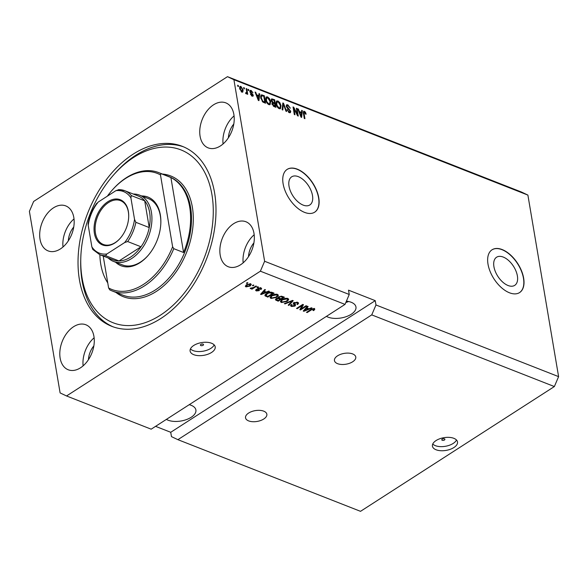 <?xml version="1.0" encoding="UTF-8"?>
<svg xmlns="http://www.w3.org/2000/svg" width="588" height="588" viewBox="0 0 588 588"><rect width="100%" height="100%" fill="white"/><g stroke="black" fill="none" stroke-linecap="round" stroke-linejoin="round"><path stroke-width="0.88" d="M508.061 285.511A16.736 9.298 57.2 0 0 514.713 285.364A16.736 9.298 57.2 0 0 515.977 271.061A16.736 9.298 57.2 0 0 503.247 257.066A16.736 9.298 57.2 0 0 496.595 257.213A16.736 9.298 57.2 0 0 495.331 271.516A16.736 9.298 57.2 0 0 508.061 285.511M303.165 205.109A16.736 9.298 57.2 0 0 309.817 204.962A16.736 9.298 57.2 0 0 311.081 190.659A16.736 9.298 57.2 0 0 298.351 176.665A16.736 9.298 57.2 0 0 291.699 176.812A16.736 9.298 57.2 0 0 290.435 191.115A16.736 9.298 57.2 0 0 303.165 205.109M304.591 212.386A25.438 14.134 57.2 0 0 314.705 212.165A25.438 14.134 57.2 0 0 316.623 190.424A25.438 14.134 57.2 0 0 297.278 169.16A25.438 14.134 57.2 0 0 287.164 169.381A25.438 14.134 57.2 0 0 285.246 191.122A25.438 14.134 57.2 0 0 304.591 212.386M314.617 212.217A25.438 14.134 57.2 0 0 316.41 190.453A25.438 14.134 57.2 0 0 297.102 169.27A25.438 14.134 57.2 0 0 287.076 169.44M509.487 292.787A25.438 14.134 57.2 0 0 519.601 292.567A25.438 14.134 57.2 0 0 521.519 270.825A25.438 14.134 57.2 0 0 502.174 249.562A25.438 14.134 57.2 0 0 492.06 249.782A25.438 14.134 57.2 0 0 490.142 271.524A25.438 14.134 57.2 0 0 509.487 292.787M519.513 292.618A25.438 14.134 57.2 0 0 521.306 270.855A25.438 14.134 57.2 0 0 501.998 249.679A25.438 14.134 57.2 0 0 491.972 249.841M442.227 440.287A1.588 0.808 170.4 0 0 444.006 440.228A1.588 0.808 170.4 0 0 444.903 439.31A1.588 0.808 170.4 0 0 444.447 438.861A1.588 0.808 170.4 0 0 442.676 438.92A1.588 0.808 170.4 0 0 441.772 439.839A1.588 0.808 170.4 0 0 442.227 440.287M436.075 449.769A12.716 6.453 170.4 0 0 450.283 449.298A12.716 6.453 170.4 0 0 457.508 441.926A12.716 6.453 170.4 0 0 453.863 438.325A12.716 6.453 170.4 0 0 439.655 438.802A12.716 6.453 170.4 0 0 432.43 446.167A12.716 6.453 170.4 0 0 436.075 449.769M432.753 443.999A12.716 6.453 170.4 0 0 435.385 445.667A12.716 6.453 170.4 0 0 447.652 445.8A12.716 6.453 170.4 0 0 456.494 439.986M200.853 345.568A1.588 0.808 170.4 0 0 202.625 345.509A1.588 0.808 170.4 0 0 203.529 344.59A1.588 0.808 170.4 0 0 203.073 344.142A1.588 0.808 170.4 0 0 201.302 344.2A1.588 0.808 170.4 0 0 200.398 345.119A1.588 0.808 170.4 0 0 200.853 345.568M193.768 354.689A12.716 6.453 170.4 0 0 207.976 354.211A12.716 6.453 170.4 0 0 215.201 346.839A12.716 6.453 170.4 0 0 211.548 343.238A12.716 6.453 170.4 0 0 197.34 343.715A12.716 6.453 170.4 0 0 190.115 351.08A12.716 6.453 170.4 0 0 193.768 354.689M190.439 348.919A12.716 6.453 170.4 0 0 193.07 350.58A12.716 6.453 170.4 0 0 205.344 350.713A12.716 6.453 170.4 0 0 214.179 344.899M337.556 363.663A10.812 5.483 170.4 0 0 349.632 363.259A10.812 5.483 170.4 0 0 355.769 356.997A10.812 5.483 170.4 0 0 352.668 353.932A10.812 5.483 170.4 0 0 340.592 354.336A10.812 5.483 170.4 0 0 334.454 360.598A10.812 5.483 170.4 0 0 337.556 363.663M248.636 420.898A10.812 5.483 170.4 0 0 260.712 420.493A10.812 5.483 170.4 0 0 266.849 414.231A10.812 5.483 170.4 0 0 263.747 411.166A10.812 5.483 170.4 0 0 251.671 411.571A10.812 5.483 170.4 0 0 245.534 417.84A10.812 5.483 170.4 0 0 248.636 420.898M166.382 419.384A16.538 8.386 170.4 0 0 168.043 420.185A16.538 8.386 170.4 0 0 186.506 419.56A16.538 8.386 170.4 0 0 195.9 409.983A16.538 8.386 170.4 0 0 191.159 405.301A16.538 8.386 170.4 0 0 189.218 404.684M326.436 316.359A16.538 8.386 170.4 0 0 328.097 317.152A16.538 8.386 170.4 0 0 346.56 316.535A16.538 8.386 170.4 0 0 355.953 306.958A16.538 8.386 170.4 0 0 351.212 302.276A16.538 8.386 170.4 0 0 346.406 301.152M345.81 302.541L348.669 301.519M60.145 358.143A24.167 15.92 -68.6 0 0 68.208 369.764A24.167 15.92 -68.6 0 0 87.031 361.671A24.167 15.92 -68.6 0 0 93.933 336.395A24.167 15.92 -68.6 0 0 85.863 324.774A24.167 15.92 -68.6 0 0 67.039 332.874A24.167 15.92 -68.6 0 0 60.145 358.143M220.199 255.119A24.167 15.92 -68.6 0 0 228.262 266.739A24.167 15.92 -68.6 0 0 247.085 258.639A24.167 15.92 -68.6 0 0 253.987 233.37A24.167 15.92 -68.6 0 0 245.916 221.749A24.167 15.92 -68.6 0 0 227.093 229.842A24.167 15.92 -68.6 0 0 220.199 255.119M200.089 136.247A24.167 15.92 -68.6 0 0 208.159 147.867A24.167 15.92 -68.6 0 0 226.983 139.768A24.167 15.92 -68.6 0 0 233.877 114.491A24.167 15.92 -68.6 0 0 225.814 102.871A24.167 15.92 -68.6 0 0 206.991 110.97A24.167 15.92 -68.6 0 0 200.089 136.247M40.035 239.272A24.167 15.92 -68.6 0 0 48.106 250.892A24.167 15.92 -68.6 0 0 66.929 242.793A24.167 15.92 -68.6 0 0 73.823 217.523A24.167 15.92 -68.6 0 0 65.76 205.903A24.167 15.92 -68.6 0 0 46.937 213.995A24.167 15.92 -68.6 0 0 40.035 239.272M79.431 279.822A96.66 63.673 -68.6 0 0 111.698 326.303A96.66 63.673 -68.6 0 0 186.991 293.912A96.66 63.673 -68.6 0 0 214.591 192.82A96.66 63.673 -68.6 0 0 182.317 146.338A96.66 63.673 -68.6 0 0 107.031 178.73A96.66 63.673 -68.6 0 0 79.431 279.822M93.852 345.898A16.538 10.893 -68.6 0 0 88.428 359.709M253.906 242.873A16.538 10.893 -68.6 0 0 248.481 256.684M233.796 123.994A16.538 10.893 -68.6 0 0 228.379 137.812M73.743 227.019A16.538 10.893 -68.6 0 0 68.318 240.837M371.741 314.889L554.359 386.551L360.517 511.332L177.892 439.67L371.741 314.889L375.975 304.974L558.6 376.636L527.892 195.084L233.914 79.718L227.482 76.668L33.641 201.449L29.4 211.364L60.108 392.916L66.54 395.967L260.381 271.193L264.622 261.27L233.914 79.718M554.359 386.551L558.6 376.636M155.57 426.344L170.733 432.29L171.461 436.619L177.892 439.67M170.733 432.29L375.247 300.652L348.522 290.163L349.25 294.485L345.016 304.4L151.167 429.181L66.54 395.967M345.016 304.4L260.381 271.193M301.137 308.898L306.091 305.709L306.738 305.966L300.512 309.972L299.821 309.7L302.151 305.473L297.19 308.671L296.543 308.413L302.769 304.408L303.459 304.68L301.137 308.898L300.953 307.818L302.82 304.43M294.485 302.423L295.602 305.099L294.926 306.098L291.413 306.488L290.546 305.709L291.354 304.54L292.089 304.738L291.538 305.51L292.118 306.01L294.72 305.348L293.383 304.062L293.912 302.724L297.682 302.328L298.616 303.158L297.668 304.503L296.94 304.297L297.565 303.393L296.903 302.776L294.573 302.967L294.184 303.533L294 302.452M284.371 303.636L292.559 300.402L293.228 300.666L288.87 305.4L288.201 305.143L292.199 301.012L285.04 303.9L284.371 303.636M287.745 298.432L288.605 299.777L287.106 301.401L281.358 302.541L280.439 301.637L282.086 299.512L284.959 298.322L287.745 298.432M288.649 299.299L288.458 298.888M277.382 294.36L278.242 295.713L276.735 297.33L270.987 298.469L270.076 297.572L271.722 295.441L274.596 294.25L277.382 294.36M278.286 295.227L278.087 294.823M266.327 292.03L268.731 291.053L269.4 291.317L261.182 294.537L260.558 294.294L264.784 289.502L265.46 289.766L264.144 291.178L266.327 292.03M246.401 283.21L247.291 282.637L247.938 282.894L247.048 283.467L246.401 283.21M246.519 284.732L250.65 283.872L251.304 284.504L250.047 286.069L245.968 286.893L245.314 286.253L246.519 284.732M252.399 285.562L253.288 284.989L253.935 285.246L253.046 285.819L252.399 285.562M253.531 287.517L255.876 286.011L256.522 286.26L251.995 289.178L251.348 288.921L252.076 288.458L250.135 288.274L253.531 287.517M256.853 287.311L257.742 286.738L258.389 286.995L257.5 287.569L256.853 287.311M257.978 288.26L260.969 287.922L261.66 288.524L261.065 289.465L260.337 289.267L260.278 288.326L258.742 288.443L258.477 288.767L259.529 289.957L259.036 290.685L256.309 290.95L255.611 290.325L256.125 289.539L256.853 289.744L256.934 290.523L258.301 290.487L257.39 289.039L257.978 288.26M260.337 289.267L260.183 287.73M256.853 289.744L256.934 290.523M258.301 290.487L258.286 289.083L257.662 288.502M265.004 295.088L265.159 295.977C264.732 295.139 265.232 294.309 266.658 293.5C268.393 292.265 270.23 291.905 272.178 292.405L274.015 293.125L267.79 297.131L264.931 295.58M277.984 297.638L278.08 298.197L278.749 296.874L282.468 296.44L284.386 297.197L278.161 301.203L275.397 299.77L276.081 298.763L277.948 297.94M309.001 308.781L311.405 307.796L312.081 308.061L303.864 311.287L303.232 311.037L307.465 306.252L308.141 306.517L306.826 307.928L309.001 308.781M314.22 308.818L314.756 309.486L313.625 310.596L312.897 310.39L313.463 309.273L312.346 309.325L307.149 312.581L306.502 312.324L310.729 309.604L314.22 308.818L314.69 309.134M313.536 308.435L313.72 309.516L313.36 308.656M527.892 195.084L521.46 192.033L227.482 76.668M375.247 300.652L375.975 304.974M349.25 294.485L264.622 261.27M297.374 114.278L296.359 108.258L297.006 108.515L298.285 116.079L297.594 115.807L293.941 108.743L294.963 114.778L294.316 114.52L293.037 106.957L293.728 107.229L297.374 114.278L296.947 114.557M286.268 106.266L286.643 104.789L287.855 104.833L290.376 108.207L287.951 105.693L287.128 105.656L286.907 106.494L290.744 111.279L290.391 112.668L289.281 112.639L286.988 109.625L289.112 111.742L289.891 111.786L290.09 111L287.532 108.449L286.268 106.266M282.144 109.743L282.828 102.951L283.497 103.216L286.643 111.507L285.974 111.25L283.342 103.98L282.813 110.007L282.144 109.743M277.918 100.93L276.286 101.356L277.918 100.93L279.954 102.841L281.027 105.678L280.483 108.677L279.226 108.692C277.47 107.633 276.426 106.016 276.103 103.833L276.661 100.938M265.908 97.299L267.547 96.866L269.591 98.769L270.656 101.614L270.12 104.605L268.856 104.62C267.099 103.569 266.063 101.952 265.732 99.769L266.298 96.873M243.814 88.648L243.63 87.568L244.285 87.825L244.461 88.906L243.814 88.648M239.654 88.634L240 86.414L240.904 86.407L243.131 89.942L242.77 92.096L241.866 92.103L239.654 88.634M304.386 111.323L305.451 112.234L306.135 114.204L305.503 114.05L304.51 112.19L303.959 112.506L304.922 118.68L304.275 118.431L303.408 113.293L303.614 111.308L304.386 111.323L303.496 111.889L304.07 112.234M304.51 112.19L303.349 112.903M258.83 95.646L258.992 93.595L259.668 93.859L258.955 100.644L258.323 100.401L255.052 92.051L255.729 92.316L256.655 94.793L258.83 95.646L258.036 96.16M249.907 91.596L250.201 90.398L251.142 90.427L252.987 92.801L251.23 91.191L250.532 91.721L253.303 95.131L253.038 96.175L252.134 96.131L250.392 93.984L251.98 95.337L252.678 94.984L249.907 91.596M251.23 91.191L250.018 92.051M251.414 95.704L252.678 94.984M248.187 90.368L248.004 89.288L248.658 89.538L248.834 90.618L248.187 90.368M246.629 91.405L246.144 88.553L246.791 88.81L247.724 94.315L247.078 94.058L246.923 93.176L246.328 93.852L245.666 93.323L245.777 92.632L246.703 92.485L246.629 91.405M246.085 93.72L246.923 93.176L246.328 93.852M245.674 93.257L246.703 92.485M237.824 86.296L237.64 85.216L238.287 85.473L238.471 86.554L237.824 86.296M260.719 97.843L261.146 94.881L264.284 95.675L265.563 103.238L262.792 102.018L260.719 97.843M271.222 100.467L271.553 98.894L274.655 99.739L275.934 107.31L274.001 106.546L271.965 103.973L272.391 102.665L271.222 100.467M301.512 112.389L301.673 110.346L302.35 110.61L301.637 117.394L301.005 117.144L297.734 108.802L298.403 109.067L299.336 111.536L301.512 112.389L300.718 112.903M304.959 112.551L305.451 112.234M258.933 94.337L259.668 93.859M258.639 95.771L258.58 96.373M255.273 92.61L255.729 92.316M256.236 95.058L256.655 94.793M256.456 95.631L256.927 95.815M258.558 98.416L258.771 96.447L257.015 95.756L258.507 99.732L258.558 98.416M256.611 96.02L257.015 95.756M249.9 90.89L251.142 90.427M250.253 91L250.65 91.191M250.26 92.603L250.767 92.272M252.377 95.506L253.303 95.131M252.414 95.704L252.436 96.226M250.539 94.448L251.017 94.139M248.107 89.891L248.658 89.538M246.247 89.163L246.791 88.81M246.497 92.911L246.585 93.404M237.743 85.826L238.287 85.473M239.654 86.884L240.904 86.407M240.014 86.98L240.485 87.23M242.55 90.309L243.131 89.942M242.322 91.243L242.227 92.206M241.19 91.691L242.476 89.692L241.021 87.186L239.559 87.84M239.764 89.17L240.294 88.832L241.749 91.324L242.241 91.316L241.352 91.89M241.021 87.186L240.294 88.832M243.733 88.178L244.285 87.825M260.8 95.337L262.446 94.955M261.557 95.528L261.976 95.69M263.49 96.189L264.284 95.675M264.424 102.319L264.512 102.826M260.602 96.814L261.616 95.771L260.594 96.469M264.769 102.099L263.784 96.307L262.674 95.866L261.307 96.358L261.373 98.108L262.762 101.173L264.769 102.099L263.968 102.613M262.954 102.136L263.674 101.673M262.248 101.511L262.762 101.173M260.837 98.453L261.373 98.108M269.15 99.056L269.591 98.769M270.09 101.974L270.656 101.614M269.892 103.488L269.613 104.767M265.916 97.285L267.547 96.866M266.658 97.439L267.099 97.645M268.054 104.157L269.649 103.731L270.01 101.349L267.702 97.748L265.629 98.6M268.437 104.414L269.649 103.731M266.496 102.15L266.945 101.864L268.701 103.738M265.857 100.386L266.386 100.041L266.945 101.864M266.776 97.762L266.386 100.041M271.23 99.387L272.244 99.717L271.164 100.35M273.854 100.254L274.655 99.739M274.258 103.245L274.346 103.745M274.787 106.391L274.875 106.891M272.082 102.929L272.92 103.282M274.339 106.678L275.133 106.171L274.75 103.907L272.979 103.282L271.854 103.914M272.075 104.436L272.589 104.105L275.133 106.171M272.979 103.282L272.589 104.105M274.603 103.025L274.155 100.372L272.259 99.717L271.869 100.717L273.405 102.555L274.603 103.025L273.802 103.539M271.355 101.048L271.869 100.717M279.513 103.121L279.954 102.841M280.461 106.046L281.027 105.678M280.255 107.56L279.984 108.839M277.029 101.503L277.462 101.717M278.418 108.221L280.013 107.802L280.373 105.414L278.073 101.82L275.993 102.665M278.8 108.486L280.013 107.802M276.86 106.215L277.308 105.928L279.072 107.802M276.228 104.451L276.75 104.113L277.308 105.928M277.139 101.834L276.75 104.113M282.755 103.694L283.497 103.216M282.681 104.407L283.342 103.98M286.312 105.237L287.855 104.833M286.966 105.406L287.348 105.583M286.407 106.818L286.907 106.494M289.833 112.778L289.855 111.845L290.744 111.279M287.106 110.11L287.613 109.78M288.458 112.161L289.112 111.742M288.84 112.426L289.891 111.786M296.455 108.868L297.006 108.515M293.397 109.096L293.941 108.743M293.147 107.604L293.728 107.229M301.615 111.081L302.35 110.61M301.321 112.514L301.254 113.117M297.954 109.353L298.403 109.067M298.91 111.808L299.336 111.536M299.138 112.382L299.601 112.565M301.232 115.167L301.453 113.19L299.696 112.506L301.188 116.483L301.232 115.167M299.292 112.771L299.696 112.506M246.945 282.857L247.048 283.467M250.966 284.033L250.37 284.636M249.944 285.423L250.047 286.069M246.218 285.937L245.784 285.812L245.968 286.893M246.629 286.481L249.4 285.812L249.988 284.283L247.21 284.952L246.629 286.481L246.063 285.026M247.114 284.379L247.21 284.952M249.893 283.703L250.37 284.666L250.187 283.585M252.943 285.209L253.046 285.819M251.899 288.568L251.995 289.178M250.422 288.171L250.503 288.671M257.397 286.959L257.5 287.569M261.234 288.046L261.065 289.465M258.654 287.929L258.742 288.443M258.353 288.054L258.477 288.767M259.11 289.406L259.036 290.685M258.86 289.605L258.419 289.833M256.522 289.994L256.125 289.869L256.309 290.95M261.05 293.735L261.182 294.537M264.012 290.384L264.144 291.178M264.1 290.906L263.689 290.744M262.983 293.353L265.386 292.42L263.63 291.729L261.52 294L262.983 293.353M265.247 291.611L265.386 292.42M261.403 293.331L261.52 294M263.498 290.957L263.63 291.729M267.658 296.323L267.79 297.131M265.93 295.397L264.975 294.897M265.732 294.184L266.019 295.558L267.871 296.411L272.641 293.339L269.069 292.875L267.297 293.757L266.019 295.558M272.509 292.53L272.641 293.339M267.202 293.169L267.297 293.757M268.988 292.39L269.069 292.875M271.406 292.177L271.531 292.905M278.014 294.742L277.33 295.668M276.632 296.69L276.735 297.33M271.09 297.491L270.987 298.469M270.803 297.388L270.157 296.991M270.855 296.095L271.715 297.998L276.103 297.072L277.323 295.492L276.654 294.831L272.354 295.713L271.215 296.719L271.075 295.904M277.323 295.492L277.095 294.265M272.251 295.125L272.354 295.713M276.544 294.147L276.654 294.831M278.021 300.394L278.161 301.203M276.375 299.49L275.618 299.16M278.896 297.8L278.036 297.535M278.242 300.475L280.101 299.285L278.256 298.623L276.83 298.954L276.382 299.542L278.242 300.475M279.962 298.476L280.101 299.285M276.742 298.432L276.83 298.954M278.073 297.543L278.256 298.623M280.829 298.814L283.012 297.41L281.02 296.705L279.403 297.131L278.896 297.815L280.829 298.814M282.872 296.602L283.012 297.41M279.307 296.572L279.403 297.131M280.924 296.154L281.02 296.705M281.601 296.198L281.726 296.903M288.385 298.814L287.694 299.74M286.995 300.762L287.106 301.401M281.461 301.556L281.358 302.541M281.174 301.46L280.527 301.056M281.218 300.159L282.078 302.07L286.466 301.137L287.686 299.557L287.025 298.902L282.718 299.777L281.579 300.791L281.439 299.968M287.686 299.557L287.466 298.337M282.615 299.196L282.718 299.777M286.907 298.219L287.025 298.902M292.14 300.564L292.199 301.012M288.73 304.591L288.87 305.4M284.959 303.408L285.04 303.9M298.292 302.666L297.557 303.371M297.528 303.673L297.668 304.503M297.565 303.393L297.352 302.217M296.786 302.1L296.903 302.776M295.25 304.584L294.742 305.018L294.926 306.098M291.354 304.43L291.413 306.488M291.229 305.407L290.707 305.128M294.544 304.268L293.199 302.982M301.056 308.428L300.328 308.891L300.512 309.972M302.048 304.871L302.151 305.473M297.087 308.061L297.19 308.671M303.731 310.479L303.864 311.287M306.686 307.127L306.826 307.928M306.782 307.656L306.37 307.495M305.664 310.104L308.061 309.163L306.311 308.479L304.194 310.743L305.664 310.104M307.928 308.362L308.061 309.163M304.084 310.074L304.194 310.743M306.179 307.708L306.311 308.479M314.573 308.399L313.441 309.516M313.507 309.913L313.625 310.596M312.265 308.832L312.346 309.325M307.054 311.971L307.149 312.581M74.022 218.905A24.167 15.92 -68.6 0 0 63.004 246.975M234.075 115.88A24.167 15.92 -68.6 0 0 223.058 143.95M254.178 234.752A24.167 15.92 -68.6 0 0 243.167 262.821M94.124 337.784A24.167 15.92 -68.6 0 0 83.114 365.846M141.657 195.966A36.882 24.292 111.4 0 1 160.326 214.826A36.882 24.292 111.4 0 1 160.847 222.602A36.882 24.292 111.4 0 1 147.823 255.787A36.882 24.292 111.4 0 1 115.645 262.27M133.285 194.04A35.611 23.461 111.4 0 1 139.532 195.128A35.611 23.461 111.4 0 1 151.417 212.253A35.611 23.461 111.4 0 1 141.252 249.496A35.611 23.461 111.4 0 1 113.513 261.432L122.422 264.923A35.611 23.461 -68.6 0 0 148.044 255.545M160.84 222.933A35.611 23.461 -68.6 0 0 160.326 215.752A35.611 23.461 -68.6 0 0 148.441 198.626L139.532 195.128M211.923 194.54A92.845 61.159 -68.6 0 0 113.565 174.989A92.845 61.159 -68.6 0 0 80.776 258.536A92.845 61.159 -68.6 0 0 82.1 278.102A92.845 61.159 -68.6 0 0 160.355 315.212A92.845 61.159 -68.6 0 0 211.923 194.54M113.043 326.803A96.66 63.673 111.4 0 1 82.107 280.866A96.66 63.673 111.4 0 1 80.732 260.499L80.776 258.536M113.565 174.989L114.858 173.519A96.66 63.673 111.4 0 1 183.647 146.882M189.689 207.005A63.592 41.888 -68.6 0 0 170.895 177.517L183.581 252.517A63.592 41.888 -68.6 0 0 189.689 207.005M99.864 254.707A63.592 41.888 -68.6 0 0 100.768 264.24A63.592 41.888 -68.6 0 0 107.744 282.887M161.097 173.673L160.473 174.901A62.321 41.05 -68.6 0 0 112.087 190.255L112.521 189.77A63.592 41.888 111.4 0 1 158.657 172.578A63.592 41.888 111.4 0 1 161.097 173.673L170.895 177.517M183.581 252.517L173.783 248.665A63.592 41.888 111.4 0 1 112.198 290.972A63.592 41.888 111.4 0 1 109.758 289.877L108.604 287.958A62.321 41.05 -68.6 0 0 172.622 246.747L173.783 248.665M112.087 190.255A62.321 41.05 -68.6 0 0 107.361 196.157M103.201 256.023L108.604 287.958M160.473 174.901L172.622 246.747M128.36 211.408A24.292 16.001 111.4 0 1 128.706 216.524A24.292 16.001 111.4 0 1 120.128 238.383A24.292 16.001 111.4 0 1 94.396 233.267A24.292 16.001 111.4 0 1 107.883 201.699A24.292 16.001 111.4 0 1 128.36 211.408M128.698 216.722A23.527 15.501 -68.6 0 0 128.36 211.959A23.527 15.501 -68.6 0 0 120.503 200.64A23.527 15.501 -68.6 0 0 102.18 208.527A23.527 15.501 -68.6 0 0 95.462 233.135A23.527 15.501 -68.6 0 0 103.319 244.454A23.527 15.501 -68.6 0 0 120.261 238.236M106.869 253.994L105.656 255.699A34.339 22.623 111.4 0 1 99.725 254.655L113.087 259.896A34.339 22.623 -68.6 0 0 119.019 260.947L141.017 246.784A34.339 22.623 -68.6 0 0 149.234 227.563A34.339 22.623 -68.6 0 0 149.639 212.474A34.339 22.623 -68.6 0 0 144.707 200.824A34.339 22.623 -68.6 0 0 138.173 195.966L124.81 190.718A34.339 22.623 111.4 0 1 131.344 195.584L130.889 197.796A33.068 21.785 -68.6 0 0 115.88 190.674L98.1 202.125A33.068 21.785 -68.6 0 0 88.207 225.27L91.86 246.879A33.068 21.785 -68.6 0 0 106.869 253.994L124.656 242.55A33.068 21.785 -68.6 0 0 134.542 219.405L130.889 197.796M134.542 219.405L135.872 222.315L149.234 227.563L144.707 200.824L131.344 195.584M105.656 255.699L119.019 260.947A34.339 22.623 -68.6 0 0 141.017 246.784L127.655 241.543L124.656 242.55M113.513 261.432A35.611 23.461 111.4 0 1 108.192 257.978M115.88 190.674L118.879 189.674A34.339 22.623 111.4 0 1 124.81 190.718L118.541 189.623M96.88 203.83L98.1 202.125M91.86 246.879L92.823 249.488L99.725 254.655M88.207 225.27L88.141 223.587C89.56 216.083 92.47 209.277 96.858 203.176M303.504 113.844L304.047 113.491M257.5 98.292L257.889 98.042M250.797 93.227L251.429 92.816M271.84 99.563L272.729 98.99M273.354 106.215L274.074 105.752M272.516 103.128L273.405 102.555M282.571 105.517L283.276 105.068M288.142 108.905L288.708 108.537M300.181 115.042L300.571 114.785M257.823 288.635L258.007 289.715M262.314 292.295L262.439 293.037M265.849 295.36L266.033 296.44M276.044 299.358L276.228 300.439M278.771 297.749L278.955 298.829M290.869 301.071L290.942 301.541M293.963 303.614L294.147 304.694M304.996 309.045L305.121 309.78M311.331 309.244L311.427 309.825M112.198 290.972L122.892 295.169A63.592 41.888 -68.6 0 0 172.424 273.861A63.592 41.888 -68.6 0 0 190.578 207.351A63.592 41.888 -68.6 0 0 169.351 176.775L158.657 172.578M162.406 174.048A64.864 42.726 111.4 0 1 192.357 207.13A64.864 42.726 111.4 0 1 169.969 279.623A64.864 42.726 111.4 0 1 115.939 292.442M135.872 222.315A34.339 22.623 111.4 0 1 127.655 241.543M304.121 112.198L303.232 112.771M250.686 91.162L249.797 91.735M252.561 95.388L251.671 95.962M246.526 92.889L245.637 93.463M287.128 105.656L286.238 106.23M260.704 288.693L260.521 287.613M256.559 290.207L256.375 289.127M258.485 290.215L258.301 289.134M276.382 299.542L276.198 298.461M278.896 297.815L278.719 296.734"/></g></svg>
